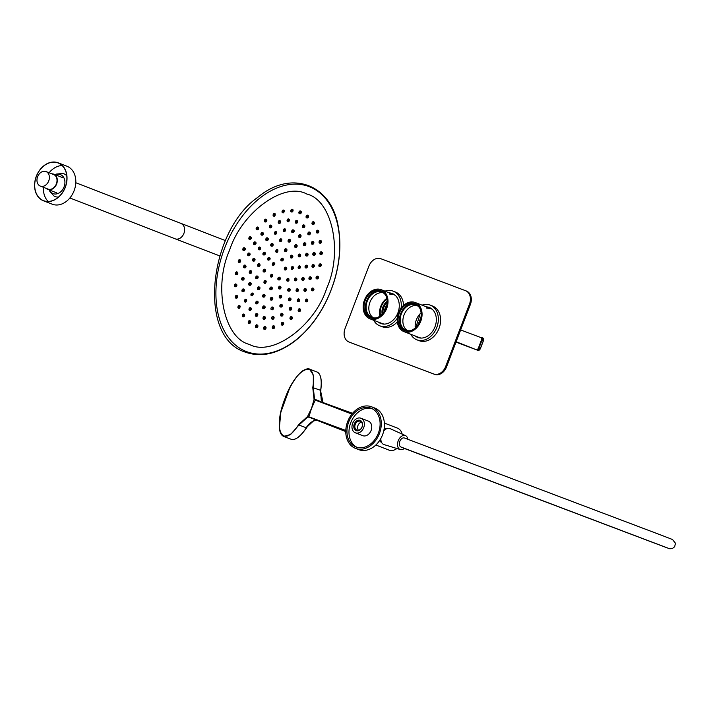<?xml version="1.0" encoding="UTF-8"?>
<svg xmlns="http://www.w3.org/2000/svg" width="711" height="711" viewBox="0 0 711 711"><rect width="100%" height="100%" fill="white"/><g stroke="black" fill="none" stroke-linecap="round" stroke-linejoin="round"><path stroke-width="1.07" d="M410.771 330.606A13.562 10.327 111.2 0 1 406.079 330.242A13.562 10.327 111.2 0 1 400.737 323.994A13.562 10.327 111.2 0 1 403.928 309.356A13.562 10.327 111.2 0 1 415.891 304.957A13.562 10.327 111.2 0 1 419.597 307.854M417.188 305.606A13.562 10.327 -68.8 0 0 406.07 311.142A13.562 10.327 -68.8 0 0 403.43 325.043A13.562 10.327 -68.8 0 0 407.474 330.642M421.427 309.712A15.606 11.883 111.2 0 1 417.757 326.562A15.606 11.883 111.2 0 1 403.99 331.628A15.606 11.883 111.2 0 1 398.56 312.778A15.606 11.883 111.2 0 1 415.277 302.531A15.606 11.883 111.2 0 1 421.427 309.712M398.684 323.914A14.487 11.038 -68.8 0 0 404.399 330.588A14.487 11.038 -68.8 0 0 419.925 321.07A14.487 11.038 -68.8 0 0 414.877 303.57A14.487 11.038 -68.8 0 0 402.097 308.263A14.487 11.038 -68.8 0 0 398.684 323.914M415.544 303.855A14.487 11.038 -68.8 0 0 403.164 309.152A14.487 11.038 -68.8 0 0 400.035 324.438A14.487 11.038 -68.8 0 0 405.083 330.819M415.242 327.94A14.487 11.038 111.2 0 1 421.099 312.831M376.723 317.781A13.562 10.327 111.2 0 1 372.031 317.417A13.562 10.327 111.2 0 1 367.303 301.037A13.562 10.327 111.2 0 1 381.834 292.132A13.562 10.327 111.2 0 1 385.549 295.029M383.131 292.781A13.562 10.327 -68.8 0 0 371.302 299.411A13.562 10.327 -68.8 0 0 370.235 314.324A13.562 10.327 -68.8 0 0 373.417 317.817M364.779 314.04A15.606 11.883 111.2 0 1 366.592 295.963A15.606 11.883 111.2 0 1 381.229 289.706A15.606 11.883 111.2 0 1 386.66 308.556A15.606 11.883 111.2 0 1 369.942 318.804A15.606 11.883 111.2 0 1 364.779 314.04M385.62 295.163A14.487 11.038 -68.8 0 0 380.829 290.746A14.487 11.038 -68.8 0 0 365.294 300.264A14.487 11.038 -68.8 0 0 370.342 317.764A14.487 11.038 -68.8 0 0 383.931 311.951A14.487 11.038 -68.8 0 0 385.62 295.163M381.487 291.039A14.487 11.038 -68.8 0 0 366.645 300.789A14.487 11.038 -68.8 0 0 371.026 317.995M379.878 316.146A14.487 11.038 111.2 0 1 386.775 298.371M387.104 302.593A10.407 7.919 -68.8 0 0 382.971 313.249M386.944 299.233A12.967 9.874 -68.8 0 0 380.589 315.622M380.243 315.888A13.713 10.443 111.2 0 1 386.864 298.807M386.811 304.975A11.891 9.056 -68.8 0 0 384.367 311.294M445.637 366.574L446.535 366.92L470.389 304.45L469.491 304.095A11.145 8.488 -68.8 0 0 465.581 290.71A11.145 8.488 -68.8 0 0 465.527 290.692L380.82 258.715A11.145 8.488 -68.8 0 0 368.902 266.127L345.048 328.606A11.145 8.488 -68.8 0 0 348.959 341.991A11.145 8.488 -68.8 0 0 349.012 342.018L433.719 373.986A11.145 8.488 -68.8 0 0 445.637 366.574L469.491 304.095M446.535 366.92A11.145 8.488 111.2 0 1 434.617 374.341L433.719 373.986M349.012 342.018L434.617 374.341M465.643 290.728L466.425 291.039A11.145 8.488 111.2 0 1 466.478 291.057A11.145 8.488 111.2 0 1 470.389 304.45M410.754 334.25A18.575 14.149 -68.8 0 0 416.833 339.796L419.081 340.667A18.575 14.149 -68.8 0 0 419.17 340.702A18.575 14.149 -68.8 0 0 439.016 328.402A18.575 14.149 -68.8 0 0 432.519 306.023A18.575 14.149 -68.8 0 0 432.43 305.997M416.833 339.796A18.575 14.149 -68.8 0 0 416.93 339.831A18.575 14.149 -68.8 0 0 436.767 327.531A18.575 14.149 -68.8 0 0 430.271 305.152A18.575 14.149 -68.8 0 0 422.041 305.152M415.242 335.992A16.051 12.22 -68.8 0 0 417.748 337.441A16.051 12.22 -68.8 0 0 417.828 337.467A16.051 12.22 -68.8 0 0 434.972 326.847A16.051 12.22 -68.8 0 0 429.364 307.516A16.051 12.22 -68.8 0 0 426.529 306.894M429.693 307.65A16.051 12.22 -68.8 0 0 427.204 307.152M415.917 336.25A16.051 12.22 -68.8 0 0 418.086 337.565M397.271 318.252A18.575 14.149 111.2 0 1 379.87 325.842A18.575 14.149 111.2 0 1 379.772 325.807A18.575 14.149 111.2 0 1 373.693 320.261M384.98 291.163A18.575 14.149 111.2 0 1 393.219 291.172A18.575 14.149 111.2 0 1 401.093 308.139M397.325 321.905A18.575 14.149 111.2 0 1 382.109 326.713A18.575 14.149 111.2 0 1 382.02 326.678L379.772 325.807M393.219 291.172L395.458 292.043A18.575 14.149 111.2 0 1 403.537 305.446M389.468 292.905A16.051 12.22 111.2 0 1 392.303 293.527A16.051 12.22 111.2 0 1 397.911 312.858A16.051 12.22 111.2 0 1 380.767 323.478A16.051 12.22 111.2 0 1 380.687 323.452A16.051 12.22 111.2 0 1 378.181 322.003M381.025 323.576A16.051 12.22 111.2 0 1 378.856 322.261M390.143 293.163A16.051 12.22 111.2 0 1 392.632 293.661M246.353 351.545A88.244 57.191 -69.3 0 1 224.507 248.432A88.244 57.191 -69.3 0 1 309.312 186.682A88.244 57.191 -69.3 0 1 331.148 289.804A88.244 57.191 -69.3 0 1 246.353 351.545M229.52 250.37C213.149 286.764 224.081 338.409 249.437 344.417C272.251 357.091 314.715 326.171 326.776 288.097C343.146 251.703 332.215 200.067 306.859 194.05C284.045 181.376 241.58 212.296 229.52 250.37M285.289 269.878A1.44 0.933 -69.3 0 1 284.924 269.94A1.44 0.933 -69.3 0 1 284.755 269.896A1.44 0.933 -69.3 0 1 284.444 268.1A1.44 0.933 -69.3 0 1 285.929 267.283A1.44 0.933 -69.3 0 1 286.16 267.576M278.863 279.85A1.44 0.933 -69.3 0 1 278.49 279.921A1.44 0.933 -69.3 0 1 278.321 279.876A1.44 0.933 -69.3 0 1 278.019 278.081A1.44 0.933 -69.3 0 1 279.494 277.263A1.44 0.933 -69.3 0 1 279.725 277.548M271.469 276.988A1.44 0.933 -69.3 0 1 271.104 277.05A1.44 0.933 -69.3 0 1 270.935 277.014A1.44 0.933 -69.3 0 1 270.624 275.21A1.44 0.933 -69.3 0 1 272.1 274.393A1.44 0.933 -69.3 0 1 272.34 274.686M273.335 265.239A1.44 0.933 -69.3 0 1 272.971 265.301A1.44 0.933 -69.3 0 1 272.802 265.256A1.44 0.933 -69.3 0 1 272.491 263.461A1.44 0.933 -69.3 0 1 273.966 262.643A1.44 0.933 -69.3 0 1 274.206 262.937M281.876 260.839A1.44 0.933 -69.3 0 1 281.512 260.901A1.44 0.933 -69.3 0 1 281.343 260.866A1.44 0.933 -69.3 0 1 281.032 259.062A1.44 0.933 -69.3 0 1 282.516 258.244A1.44 0.933 -69.3 0 1 282.747 258.537M291.368 257.88A1.44 0.933 -69.3 0 1 291.003 257.951A1.44 0.933 -69.3 0 1 290.835 257.906A1.44 0.933 -69.3 0 1 290.523 256.111A1.44 0.933 -69.3 0 1 292.008 255.293A1.44 0.933 -69.3 0 1 292.239 255.578M292.212 269.211A1.44 0.933 -69.3 0 1 291.848 269.273A1.44 0.933 -69.3 0 1 291.679 269.238A1.44 0.933 -69.3 0 1 291.368 267.434A1.44 0.933 -69.3 0 1 292.843 266.616A1.44 0.933 -69.3 0 1 293.083 266.909M287.688 281.049A1.44 0.933 -69.3 0 1 287.324 281.112A1.44 0.933 -69.3 0 1 287.155 281.076A1.44 0.933 -69.3 0 1 286.844 279.281A1.44 0.933 -69.3 0 1 288.328 278.454A1.44 0.933 -69.3 0 1 288.559 278.748M279.53 288.888A1.44 0.933 -69.3 0 1 279.165 288.95A1.44 0.933 -69.3 0 1 278.996 288.906A1.44 0.933 -69.3 0 1 278.685 287.111A1.44 0.933 -69.3 0 1 280.17 286.293A1.44 0.933 -69.3 0 1 280.401 286.586M270.855 289.715A1.44 0.933 -69.3 0 1 270.482 289.777A1.44 0.933 -69.3 0 1 270.313 289.741A1.44 0.933 -69.3 0 1 270.002 287.946A1.44 0.933 -69.3 0 1 271.486 287.12A1.44 0.933 -69.3 0 1 271.718 287.413M264.963 283.236A1.44 0.933 -69.3 0 1 264.599 283.298A1.44 0.933 -69.3 0 1 264.43 283.254A1.44 0.933 -69.3 0 1 264.119 281.458A1.44 0.933 -69.3 0 1 265.594 280.641A1.44 0.933 -69.3 0 1 265.834 280.934M264.119 271.904A1.44 0.933 -69.3 0 1 263.754 271.966A1.44 0.933 -69.3 0 1 263.585 271.931A1.44 0.933 -69.3 0 1 263.274 270.136A1.44 0.933 -69.3 0 1 264.759 269.309A1.44 0.933 -69.3 0 1 264.99 269.602M268.642 260.066A1.44 0.933 -69.3 0 1 268.269 260.128A1.44 0.933 -69.3 0 1 268.109 260.093A1.44 0.933 -69.3 0 1 267.798 258.289A1.44 0.933 -69.3 0 1 269.273 257.471A1.44 0.933 -69.3 0 1 269.513 257.764M276.801 252.236A1.44 0.933 -69.3 0 1 276.437 252.298A1.44 0.933 -69.3 0 1 276.268 252.254A1.44 0.933 -69.3 0 1 275.957 250.459A1.44 0.933 -69.3 0 1 277.432 249.641A1.44 0.933 -69.3 0 1 277.672 249.925M285.484 251.401A1.44 0.933 -69.3 0 1 285.111 251.463A1.44 0.933 -69.3 0 1 284.951 251.418A1.44 0.933 -69.3 0 1 284.64 249.623A1.44 0.933 -69.3 0 1 286.115 248.806A1.44 0.933 -69.3 0 1 286.355 249.099M295.669 247.348A1.44 0.933 -69.3 0 1 295.296 247.41A1.44 0.933 -69.3 0 1 295.136 247.375A1.44 0.933 -69.3 0 1 294.825 245.579A1.44 0.933 -69.3 0 1 296.3 244.753A1.44 0.933 -69.3 0 1 296.54 245.046M299.224 256.751A1.44 0.933 -69.3 0 1 298.851 256.813A1.44 0.933 -69.3 0 1 298.691 256.778A1.44 0.933 -69.3 0 1 298.38 254.982A1.44 0.933 -69.3 0 1 299.855 254.165A1.44 0.933 -69.3 0 1 300.095 254.449M299.135 268.545A1.44 0.933 -69.3 0 1 298.762 268.607A1.44 0.933 -69.3 0 1 298.602 268.571A1.44 0.933 -69.3 0 1 298.291 266.776A1.44 0.933 -69.3 0 1 299.766 265.95A1.44 0.933 -69.3 0 1 300.006 266.243M295.421 280.685A1.44 0.933 -69.3 0 1 295.056 280.747A1.44 0.933 -69.3 0 1 294.887 280.712A1.44 0.933 -69.3 0 1 294.576 278.908A1.44 0.933 -69.3 0 1 296.06 278.09A1.44 0.933 -69.3 0 1 296.291 278.383M288.728 291.075A1.44 0.933 -69.3 0 1 288.355 291.137A1.44 0.933 -69.3 0 1 288.195 291.101A1.44 0.933 -69.3 0 1 287.884 289.297A1.44 0.933 -69.3 0 1 289.359 288.479A1.44 0.933 -69.3 0 1 289.599 288.773M280.205 297.918A1.44 0.933 -69.3 0 1 279.832 297.98A1.44 0.933 -69.3 0 1 279.672 297.936A1.44 0.933 -69.3 0 1 279.361 296.14A1.44 0.933 -69.3 0 1 280.836 295.323A1.44 0.933 -69.3 0 1 281.076 295.616M271.335 300.024A1.44 0.933 -69.3 0 1 270.962 300.086A1.44 0.933 -69.3 0 1 270.793 300.051A1.44 0.933 -69.3 0 1 270.482 298.256A1.44 0.933 -69.3 0 1 271.966 297.429A1.44 0.933 -69.3 0 1 272.197 297.722M263.639 297.038A1.44 0.933 -69.3 0 1 263.266 297.1A1.44 0.933 -69.3 0 1 263.106 297.065A1.44 0.933 -69.3 0 1 262.794 295.269A1.44 0.933 -69.3 0 1 264.27 294.452A1.44 0.933 -69.3 0 1 264.51 294.736M258.457 289.475A1.44 0.933 -69.3 0 1 258.093 289.537A1.44 0.933 -69.3 0 1 257.924 289.501A1.44 0.933 -69.3 0 1 257.613 287.706A1.44 0.933 -69.3 0 1 259.088 286.889A1.44 0.933 -69.3 0 1 259.328 287.173M256.689 278.641A1.44 0.933 -69.3 0 1 256.315 278.703A1.44 0.933 -69.3 0 1 256.156 278.668A1.44 0.933 -69.3 0 1 255.844 276.872A1.44 0.933 -69.3 0 1 257.32 276.046A1.44 0.933 -69.3 0 1 257.56 276.339M258.626 266.412A1.44 0.933 -69.3 0 1 258.262 266.474A1.44 0.933 -69.3 0 1 258.093 266.429A1.44 0.933 -69.3 0 1 257.782 264.634A1.44 0.933 -69.3 0 1 259.266 263.817A1.44 0.933 -69.3 0 1 259.497 264.11M263.95 254.894A1.44 0.933 -69.3 0 1 263.577 254.956A1.44 0.933 -69.3 0 1 263.417 254.92A1.44 0.933 -69.3 0 1 263.106 253.125A1.44 0.933 -69.3 0 1 264.581 252.298A1.44 0.933 -69.3 0 1 264.821 252.592M271.726 246.086A1.44 0.933 -69.3 0 1 271.362 246.148A1.44 0.933 -69.3 0 1 271.193 246.113A1.44 0.933 -69.3 0 1 270.882 244.317A1.44 0.933 -69.3 0 1 272.357 243.491A1.44 0.933 -69.3 0 1 272.597 243.784M280.623 241.509A1.44 0.933 -69.3 0 1 280.25 241.571A1.44 0.933 -69.3 0 1 280.09 241.536A1.44 0.933 -69.3 0 1 279.779 239.74A1.44 0.933 -69.3 0 1 281.254 238.914A1.44 0.933 -69.3 0 1 281.494 239.207M289.093 241.962A1.44 0.933 -69.3 0 1 288.719 242.024A1.44 0.933 -69.3 0 1 288.55 241.98A1.44 0.933 -69.3 0 1 288.239 240.185A1.44 0.933 -69.3 0 1 289.724 239.367A1.44 0.933 -69.3 0 1 289.955 239.651M299.589 237.332A1.44 0.933 -69.3 0 1 299.215 237.394A1.44 0.933 -69.3 0 1 299.055 237.35A1.44 0.933 -69.3 0 1 298.744 235.554A1.44 0.933 -69.3 0 1 300.22 234.737A1.44 0.933 -69.3 0 1 300.46 235.03M304.379 245.393A1.44 0.933 -69.3 0 1 304.015 245.455A1.44 0.933 -69.3 0 1 303.846 245.419A1.44 0.933 -69.3 0 1 303.535 243.615A1.44 0.933 -69.3 0 1 305.019 242.798A1.44 0.933 -69.3 0 1 305.25 243.091M306.61 255.924A1.44 0.933 -69.3 0 1 306.245 255.987A1.44 0.933 -69.3 0 1 306.077 255.942A1.44 0.933 -69.3 0 1 305.766 254.147A1.44 0.933 -69.3 0 1 307.241 253.329A1.44 0.933 -69.3 0 1 307.481 253.623M306.059 267.878A1.44 0.933 -69.3 0 1 305.686 267.94A1.44 0.933 -69.3 0 1 305.526 267.905A1.44 0.933 -69.3 0 1 305.215 266.11A1.44 0.933 -69.3 0 1 306.69 265.292A1.44 0.933 -69.3 0 1 306.93 265.576M302.77 280.107A1.44 0.933 -69.3 0 1 302.406 280.17A1.44 0.933 -69.3 0 1 302.237 280.125A1.44 0.933 -69.3 0 1 301.926 278.33A1.44 0.933 -69.3 0 1 303.401 277.512A1.44 0.933 -69.3 0 1 303.641 277.805M297.082 291.394A1.44 0.933 -69.3 0 1 296.709 291.457A1.44 0.933 -69.3 0 1 296.54 291.412A1.44 0.933 -69.3 0 1 296.238 289.617A1.44 0.933 -69.3 0 1 297.713 288.799A1.44 0.933 -69.3 0 1 297.945 289.093M289.537 300.637A1.44 0.933 -69.3 0 1 289.164 300.7A1.44 0.933 -69.3 0 1 289.004 300.664A1.44 0.933 -69.3 0 1 288.693 298.869A1.44 0.933 -69.3 0 1 290.168 298.051A1.44 0.933 -69.3 0 1 290.408 298.336M280.881 306.948A1.44 0.933 -69.3 0 1 280.507 307.01A1.44 0.933 -69.3 0 1 280.347 306.965A1.44 0.933 -69.3 0 1 280.036 305.17A1.44 0.933 -69.3 0 1 281.512 304.352A1.44 0.933 -69.3 0 1 281.752 304.646M271.958 309.685A1.44 0.933 -69.3 0 1 271.584 309.747A1.44 0.933 -69.3 0 1 271.424 309.712A1.44 0.933 -69.3 0 1 271.113 307.916A1.44 0.933 -69.3 0 1 272.589 307.09A1.44 0.933 -69.3 0 1 272.828 307.383M263.639 308.601A1.44 0.933 -69.3 0 1 263.274 308.663A1.44 0.933 -69.3 0 1 263.106 308.618A1.44 0.933 -69.3 0 1 262.794 306.823A1.44 0.933 -69.3 0 1 264.279 306.006A1.44 0.933 -69.3 0 1 264.51 306.299M256.751 303.784A1.44 0.933 -69.3 0 1 256.378 303.846A1.44 0.933 -69.3 0 1 256.218 303.81A1.44 0.933 -69.3 0 1 255.907 302.015A1.44 0.933 -69.3 0 1 257.382 301.197A1.44 0.933 -69.3 0 1 257.622 301.482M251.952 295.723A1.44 0.933 -69.3 0 1 251.587 295.785A1.44 0.933 -69.3 0 1 251.418 295.749A1.44 0.933 -69.3 0 1 251.107 293.945A1.44 0.933 -69.3 0 1 252.583 293.128A1.44 0.933 -69.3 0 1 252.823 293.421M249.721 285.191A1.44 0.933 -69.3 0 1 249.357 285.262A1.44 0.933 -69.3 0 1 249.188 285.218A1.44 0.933 -69.3 0 1 248.877 283.422A1.44 0.933 -69.3 0 1 250.361 282.605A1.44 0.933 -69.3 0 1 250.592 282.889M250.281 273.237A1.44 0.933 -69.3 0 1 249.908 273.3A1.44 0.933 -69.3 0 1 249.739 273.255A1.44 0.933 -69.3 0 1 249.437 271.46A1.44 0.933 -69.3 0 1 250.912 270.642A1.44 0.933 -69.3 0 1 251.143 270.935M253.56 261.008A1.44 0.933 -69.3 0 1 253.196 261.07A1.44 0.933 -69.3 0 1 253.027 261.035A1.44 0.933 -69.3 0 1 252.716 259.239A1.44 0.933 -69.3 0 1 254.2 258.422A1.44 0.933 -69.3 0 1 254.431 258.706M259.257 249.721A1.44 0.933 -69.3 0 1 258.884 249.783A1.44 0.933 -69.3 0 1 258.724 249.748A1.44 0.933 -69.3 0 1 258.413 247.952A1.44 0.933 -69.3 0 1 259.888 247.135A1.44 0.933 -69.3 0 1 260.128 247.419M266.803 240.478A1.44 0.933 -69.3 0 1 266.429 240.54A1.44 0.933 -69.3 0 1 266.27 240.496A1.44 0.933 -69.3 0 1 265.958 238.7A1.44 0.933 -69.3 0 1 267.434 237.883A1.44 0.933 -69.3 0 1 267.674 238.176M275.459 234.168A1.44 0.933 -69.3 0 1 275.086 234.23A1.44 0.933 -69.3 0 1 274.926 234.195A1.44 0.933 -69.3 0 1 274.615 232.399A1.44 0.933 -69.3 0 1 276.09 231.582A1.44 0.933 -69.3 0 1 276.33 231.866M284.382 231.43A1.44 0.933 -69.3 0 1 284.009 231.493A1.44 0.933 -69.3 0 1 283.849 231.457A1.44 0.933 -69.3 0 1 283.538 229.653A1.44 0.933 -69.3 0 1 285.013 228.835A1.44 0.933 -69.3 0 1 285.253 229.129M292.692 232.515A1.44 0.933 -69.3 0 1 292.328 232.577A1.44 0.933 -69.3 0 1 292.159 232.541A1.44 0.933 -69.3 0 1 291.848 230.746A1.44 0.933 -69.3 0 1 293.323 229.92A1.44 0.933 -69.3 0 1 293.563 230.213M303.366 227.529A1.44 0.933 -69.3 0 1 303.002 227.591A1.44 0.933 -69.3 0 1 302.833 227.556A1.44 0.933 -69.3 0 1 302.522 225.76A1.44 0.933 -69.3 0 1 303.997 224.934A1.44 0.933 -69.3 0 1 304.237 225.227M308.85 234.692A1.44 0.933 -69.3 0 1 308.485 234.754A1.44 0.933 -69.3 0 1 308.316 234.71A1.44 0.933 -69.3 0 1 308.005 232.915A1.44 0.933 -69.3 0 1 309.481 232.097A1.44 0.933 -69.3 0 1 309.72 232.39M312.405 244.104A1.44 0.933 -69.3 0 1 312.04 244.166A1.44 0.933 -69.3 0 1 311.871 244.122A1.44 0.933 -69.3 0 1 311.56 242.327A1.44 0.933 -69.3 0 1 313.044 241.509A1.44 0.933 -69.3 0 1 313.275 241.802M313.818 255.178A1.44 0.933 -69.3 0 1 313.444 255.24A1.44 0.933 -69.3 0 1 313.275 255.196A1.44 0.933 -69.3 0 1 312.964 253.4A1.44 0.933 -69.3 0 1 314.449 252.583A1.44 0.933 -69.3 0 1 314.68 252.876M312.982 267.22A1.44 0.933 -69.3 0 1 312.609 267.283A1.44 0.933 -69.3 0 1 312.44 267.238A1.44 0.933 -69.3 0 1 312.138 265.443A1.44 0.933 -69.3 0 1 313.613 264.625A1.44 0.933 -69.3 0 1 313.844 264.919M309.96 279.467A1.44 0.933 -69.3 0 1 309.587 279.53A1.44 0.933 -69.3 0 1 309.418 279.494A1.44 0.933 -69.3 0 1 309.107 277.69A1.44 0.933 -69.3 0 1 310.591 276.872A1.44 0.933 -69.3 0 1 310.823 277.166M304.939 291.163A1.44 0.933 -69.3 0 1 304.566 291.226A1.44 0.933 -69.3 0 1 304.406 291.181A1.44 0.933 -69.3 0 1 304.095 289.386A1.44 0.933 -69.3 0 1 305.57 288.568A1.44 0.933 -69.3 0 1 305.81 288.853M298.238 301.553A1.44 0.933 -69.3 0 1 297.865 301.615A1.44 0.933 -69.3 0 1 297.705 301.58A1.44 0.933 -69.3 0 1 297.394 299.784A1.44 0.933 -69.3 0 1 298.869 298.967A1.44 0.933 -69.3 0 1 299.109 299.251M290.275 310.005A1.44 0.933 -69.3 0 1 289.901 310.067A1.44 0.933 -69.3 0 1 289.741 310.032A1.44 0.933 -69.3 0 1 289.43 308.227A1.44 0.933 -69.3 0 1 290.906 307.41A1.44 0.933 -69.3 0 1 291.146 307.703M281.547 315.977A1.44 0.933 -69.3 0 1 281.183 316.04A1.44 0.933 -69.3 0 1 281.014 315.995A1.44 0.933 -69.3 0 1 280.703 314.2A1.44 0.933 -69.3 0 1 282.187 313.382A1.44 0.933 -69.3 0 1 282.418 313.675M272.615 319.088A1.44 0.933 -69.3 0 1 272.242 319.15A1.44 0.933 -69.3 0 1 272.082 319.115A1.44 0.933 -69.3 0 1 271.771 317.319A1.44 0.933 -69.3 0 1 273.246 316.502A1.44 0.933 -69.3 0 1 273.486 316.786M264.03 319.159A1.44 0.933 -69.3 0 1 263.657 319.221A1.44 0.933 -69.3 0 1 263.497 319.186A1.44 0.933 -69.3 0 1 263.186 317.382A1.44 0.933 -69.3 0 1 264.661 316.564A1.44 0.933 -69.3 0 1 264.901 316.857M256.333 316.173A1.44 0.933 -69.3 0 1 255.96 316.235A1.44 0.933 -69.3 0 1 255.791 316.199A1.44 0.933 -69.3 0 1 255.489 314.395A1.44 0.933 -69.3 0 1 256.964 313.578A1.44 0.933 -69.3 0 1 257.195 313.871M250.005 310.316A1.44 0.933 -69.3 0 1 249.632 310.378A1.44 0.933 -69.3 0 1 249.472 310.343A1.44 0.933 -69.3 0 1 249.161 308.547A1.44 0.933 -69.3 0 1 250.636 307.73A1.44 0.933 -69.3 0 1 250.876 308.014M245.446 301.971A1.44 0.933 -69.3 0 1 245.082 302.033A1.44 0.933 -69.3 0 1 244.913 301.988A1.44 0.933 -69.3 0 1 244.602 300.193A1.44 0.933 -69.3 0 1 246.077 299.375A1.44 0.933 -69.3 0 1 246.317 299.669M242.949 291.643A1.44 0.933 -69.3 0 1 242.575 291.706A1.44 0.933 -69.3 0 1 242.415 291.67A1.44 0.933 -69.3 0 1 242.104 289.866A1.44 0.933 -69.3 0 1 243.58 289.048A1.44 0.933 -69.3 0 1 243.82 289.341M242.655 279.992A1.44 0.933 -69.3 0 1 242.291 280.054A1.44 0.933 -69.3 0 1 242.122 280.018A1.44 0.933 -69.3 0 1 241.811 278.223A1.44 0.933 -69.3 0 1 243.295 277.397A1.44 0.933 -69.3 0 1 243.526 277.69M244.602 267.754A1.44 0.933 -69.3 0 1 244.237 267.816A1.44 0.933 -69.3 0 1 244.069 267.771A1.44 0.933 -69.3 0 1 243.757 265.976A1.44 0.933 -69.3 0 1 245.233 265.159A1.44 0.933 -69.3 0 1 245.473 265.452M248.654 255.684A1.44 0.933 -69.3 0 1 248.29 255.747A1.44 0.933 -69.3 0 1 248.121 255.711A1.44 0.933 -69.3 0 1 247.81 253.907A1.44 0.933 -69.3 0 1 249.285 253.089A1.44 0.933 -69.3 0 1 249.525 253.383M254.565 244.557A1.44 0.933 -69.3 0 1 254.191 244.62A1.44 0.933 -69.3 0 1 254.031 244.575A1.44 0.933 -69.3 0 1 253.72 242.78A1.44 0.933 -69.3 0 1 255.196 241.962A1.44 0.933 -69.3 0 1 255.436 242.255M261.95 235.057A1.44 0.933 -69.3 0 1 261.586 235.119A1.44 0.933 -69.3 0 1 261.417 235.083A1.44 0.933 -69.3 0 1 261.106 233.279A1.44 0.933 -69.3 0 1 262.59 232.461A1.44 0.933 -69.3 0 1 262.821 232.755M270.358 227.787A1.44 0.933 -69.3 0 1 269.993 227.849A1.44 0.933 -69.3 0 1 269.825 227.813A1.44 0.933 -69.3 0 1 269.513 226.018A1.44 0.933 -69.3 0 1 270.998 225.191A1.44 0.933 -69.3 0 1 271.229 225.485M279.263 223.21A1.44 0.933 -69.3 0 1 278.89 223.272A1.44 0.933 -69.3 0 1 278.73 223.236A1.44 0.933 -69.3 0 1 278.419 221.432A1.44 0.933 -69.3 0 1 279.894 220.614A1.44 0.933 -69.3 0 1 280.134 220.908M288.088 221.601A1.44 0.933 -69.3 0 1 287.724 221.663A1.44 0.933 -69.3 0 1 287.555 221.628A1.44 0.933 -69.3 0 1 287.244 219.832A1.44 0.933 -69.3 0 1 288.728 219.015A1.44 0.933 -69.3 0 1 288.959 219.299M296.3 223.076A1.44 0.933 -69.3 0 1 295.927 223.138A1.44 0.933 -69.3 0 1 295.767 223.103A1.44 0.933 -69.3 0 1 295.456 221.299A1.44 0.933 -69.3 0 1 296.931 220.481A1.44 0.933 -69.3 0 1 297.171 220.774M307.081 217.85A1.44 0.933 -69.3 0 1 306.717 217.913A1.44 0.933 -69.3 0 1 306.548 217.877A1.44 0.933 -69.3 0 1 306.237 216.073A1.44 0.933 -69.3 0 1 307.721 215.255A1.44 0.933 -69.3 0 1 307.952 215.549M313 224.365A1.44 0.933 -69.3 0 1 312.627 224.427A1.44 0.933 -69.3 0 1 312.467 224.392A1.44 0.933 -69.3 0 1 312.156 222.596A1.44 0.933 -69.3 0 1 313.631 221.77A1.44 0.933 -69.3 0 1 313.871 222.063M317.39 232.906A1.44 0.933 -69.3 0 1 317.026 232.968A1.44 0.933 -69.3 0 1 316.857 232.924A1.44 0.933 -69.3 0 1 316.546 231.128A1.44 0.933 -69.3 0 1 318.03 230.311A1.44 0.933 -69.3 0 1 318.261 230.604M320.074 243.082A1.44 0.933 -69.3 0 1 319.701 243.144A1.44 0.933 -69.3 0 1 319.541 243.109A1.44 0.933 -69.3 0 1 319.23 241.313A1.44 0.933 -69.3 0 1 320.705 240.487A1.44 0.933 -69.3 0 1 320.945 240.78M320.919 254.467A1.44 0.933 -69.3 0 1 320.554 254.529A1.44 0.933 -69.3 0 1 320.385 254.494A1.44 0.933 -69.3 0 1 320.074 252.689A1.44 0.933 -69.3 0 1 321.55 251.872A1.44 0.933 -69.3 0 1 321.79 252.165M319.897 266.554A1.44 0.933 -69.3 0 1 319.532 266.616A1.44 0.933 -69.3 0 1 319.363 266.581A1.44 0.933 -69.3 0 1 319.052 264.776A1.44 0.933 -69.3 0 1 320.537 263.959A1.44 0.933 -69.3 0 1 320.768 264.252M317.053 278.81A1.44 0.933 -69.3 0 1 316.688 278.872A1.44 0.933 -69.3 0 1 316.519 278.836A1.44 0.933 -69.3 0 1 316.208 277.041A1.44 0.933 -69.3 0 1 317.693 276.224A1.44 0.933 -69.3 0 1 317.924 276.508M312.511 290.71A1.44 0.933 -69.3 0 1 312.138 290.772A1.44 0.933 -69.3 0 1 311.978 290.737A1.44 0.933 -69.3 0 1 311.667 288.942A1.44 0.933 -69.3 0 1 313.142 288.124A1.44 0.933 -69.3 0 1 313.382 288.408M306.468 301.731A1.44 0.933 -69.3 0 1 306.094 301.793A1.44 0.933 -69.3 0 1 305.934 301.757A1.44 0.933 -69.3 0 1 305.623 299.962A1.44 0.933 -69.3 0 1 307.099 299.135A1.44 0.933 -69.3 0 1 307.339 299.429M299.189 311.391A1.44 0.933 -69.3 0 1 298.816 311.454A1.44 0.933 -69.3 0 1 298.647 311.409A1.44 0.933 -69.3 0 1 298.336 309.614A1.44 0.933 -69.3 0 1 299.82 308.796A1.44 0.933 -69.3 0 1 300.051 309.089M290.986 319.266A1.44 0.933 -69.3 0 1 290.612 319.328A1.44 0.933 -69.3 0 1 290.452 319.283A1.44 0.933 -69.3 0 1 290.141 317.488A1.44 0.933 -69.3 0 1 291.617 316.671A1.44 0.933 -69.3 0 1 291.857 316.964M282.223 325.007A1.44 0.933 -69.3 0 1 281.858 325.069A1.44 0.933 -69.3 0 1 281.689 325.025A1.44 0.933 -69.3 0 1 281.378 323.229A1.44 0.933 -69.3 0 1 282.854 322.412A1.44 0.933 -69.3 0 1 283.094 322.705M273.282 328.366A1.44 0.933 -69.3 0 1 272.917 328.429A1.44 0.933 -69.3 0 1 272.748 328.393A1.44 0.933 -69.3 0 1 272.437 326.598A1.44 0.933 -69.3 0 1 273.922 325.78A1.44 0.933 -69.3 0 1 274.153 326.065M264.563 329.211A1.44 0.933 -69.3 0 1 264.19 329.273A1.44 0.933 -69.3 0 1 264.03 329.229A1.44 0.933 -69.3 0 1 263.719 327.433A1.44 0.933 -69.3 0 1 265.194 326.616A1.44 0.933 -69.3 0 1 265.434 326.9M256.431 327.478A1.44 0.933 -69.3 0 1 256.058 327.54A1.44 0.933 -69.3 0 1 255.898 327.504A1.44 0.933 -69.3 0 1 255.587 325.709A1.44 0.933 -69.3 0 1 257.062 324.891A1.44 0.933 -69.3 0 1 257.302 325.176M249.259 323.274A1.262 0.818 -69.3 0 1 250.423 321.07A1.262 0.818 -69.3 0 1 249.259 323.274A1.44 0.933 -69.3 0 1 248.886 323.327A1.44 0.933 -69.3 0 1 248.717 323.292A1.44 0.933 -69.3 0 1 248.406 321.496A1.44 0.933 -69.3 0 1 249.881 320.67A1.44 0.933 -69.3 0 1 250.121 320.963M243.34 316.75A1.44 0.933 -69.3 0 1 242.966 316.813A1.44 0.933 -69.3 0 1 242.798 316.777A1.44 0.933 -69.3 0 1 242.487 314.973A1.44 0.933 -69.3 0 1 243.971 314.155A1.44 0.933 -69.3 0 1 244.202 314.449M238.94 308.21A1.44 0.933 -69.3 0 1 238.576 308.272A1.44 0.933 -69.3 0 1 238.407 308.236A1.44 0.933 -69.3 0 1 238.096 306.441A1.44 0.933 -69.3 0 1 239.571 305.623A1.44 0.933 -69.3 0 1 239.811 305.908M236.265 298.033A1.44 0.933 -69.3 0 1 235.892 298.096A1.44 0.933 -69.3 0 1 235.723 298.051A1.44 0.933 -69.3 0 1 235.421 296.256A1.44 0.933 -69.3 0 1 236.896 295.438A1.44 0.933 -69.3 0 1 237.127 295.732M235.412 286.649A1.44 0.933 -69.3 0 1 235.048 286.711A1.44 0.933 -69.3 0 1 234.879 286.675A1.44 0.933 -69.3 0 1 234.568 284.871A1.44 0.933 -69.3 0 1 236.052 284.053A1.44 0.933 -69.3 0 1 236.283 284.347M236.434 274.562A1.44 0.933 -69.3 0 1 236.07 274.624A1.44 0.933 -69.3 0 1 235.901 274.588A1.44 0.933 -69.3 0 1 235.59 272.793A1.44 0.933 -69.3 0 1 237.065 271.966A1.44 0.933 -69.3 0 1 237.305 272.26M239.278 262.306A1.44 0.933 -69.3 0 1 238.914 262.368A1.44 0.933 -69.3 0 1 238.745 262.323A1.44 0.933 -69.3 0 1 238.434 260.528A1.44 0.933 -69.3 0 1 239.909 259.711A1.44 0.933 -69.3 0 1 240.149 260.004M243.829 250.405A1.44 0.933 -69.3 0 1 243.455 250.468A1.44 0.933 -69.3 0 1 243.286 250.423A1.44 0.933 -69.3 0 1 242.975 248.628A1.44 0.933 -69.3 0 1 244.46 247.81A1.44 0.933 -69.3 0 1 244.691 248.103M249.872 239.385A1.44 0.933 -69.3 0 1 249.499 239.447A1.44 0.933 -69.3 0 1 249.33 239.403A1.44 0.933 -69.3 0 1 249.028 237.607A1.44 0.933 -69.3 0 1 250.503 236.79A1.44 0.933 -69.3 0 1 250.734 237.083M257.151 229.724A1.44 0.933 -69.3 0 1 256.778 229.786A1.44 0.933 -69.3 0 1 256.618 229.751A1.44 0.933 -69.3 0 1 256.307 227.955A1.44 0.933 -69.3 0 1 257.782 227.129A1.44 0.933 -69.3 0 1 258.022 227.422M265.354 221.859A1.44 0.933 -69.3 0 1 264.981 221.921A1.44 0.933 -69.3 0 1 264.821 221.876A1.44 0.933 -69.3 0 1 264.51 220.081A1.44 0.933 -69.3 0 1 265.985 219.264A1.44 0.933 -69.3 0 1 266.225 219.548M274.108 216.108A1.44 0.933 -69.3 0 1 273.744 216.171A1.44 0.933 -69.3 0 1 273.575 216.135A1.44 0.933 -69.3 0 1 273.264 214.34A1.44 0.933 -69.3 0 1 274.748 213.513A1.44 0.933 -69.3 0 1 274.979 213.807M283.049 212.749A1.44 0.933 -69.3 0 1 282.685 212.811A1.44 0.933 -69.3 0 1 282.516 212.767A1.44 0.933 -69.3 0 1 282.205 210.971A1.44 0.933 -69.3 0 1 283.68 210.154A1.44 0.933 -69.3 0 1 283.92 210.447M291.777 211.914A1.44 0.933 -69.3 0 1 291.403 211.976A1.44 0.933 -69.3 0 1 291.243 211.931A1.44 0.933 -69.3 0 1 290.932 210.136A1.44 0.933 -69.3 0 1 292.408 209.318A1.44 0.933 -69.3 0 1 292.648 209.612A1.262 0.818 -69.3 0 1 291.928 212.002A1.262 0.818 -69.3 0 1 292.656 209.612M299.909 213.638A1.44 0.933 -69.3 0 1 299.535 213.7A1.44 0.933 -69.3 0 1 299.367 213.656A1.44 0.933 -69.3 0 1 299.055 211.86A1.44 0.933 -69.3 0 1 300.54 211.043A1.44 0.933 -69.3 0 1 300.771 211.336M286.409 268.58L286.151 269.282L286.409 268.58M279.974 278.561L279.716 279.254L279.974 278.561M272.589 275.699L272.322 276.392L272.589 275.699M274.455 263.941L274.188 264.643L274.455 263.941M282.996 259.551L282.729 260.244L282.996 259.551M292.488 256.591L292.221 257.284L292.488 256.591M293.332 267.923L293.065 268.616L293.332 267.923M288.808 279.761L288.55 280.454L288.808 279.761M280.649 287.591L280.383 288.293L280.649 287.591M271.966 288.426L271.709 289.119L271.966 288.426M266.083 281.938L265.816 282.64L266.083 281.938M265.239 270.615L264.972 271.309L265.239 270.615M269.762 258.777L269.496 259.471L269.762 258.777M277.921 250.939L277.654 251.632L277.921 250.939M286.604 250.112L286.337 250.805L286.604 250.112M296.789 246.059L296.523 246.753L296.789 246.059M300.344 255.462L300.078 256.156L300.344 255.462M300.255 267.256L299.989 267.949L300.255 267.256M296.54 279.396L296.274 280.09L296.54 279.396M289.848 289.786L289.581 290.479L289.848 289.786M281.325 296.62L281.058 297.322L281.325 296.62M272.446 298.736L272.189 299.429L272.446 298.736M264.759 295.749L264.492 296.443L264.759 295.749M259.577 288.186L259.311 288.879L259.577 288.186M257.809 277.352L257.542 278.045L257.809 277.352M259.746 265.123L259.479 265.816L259.746 265.123M265.07 253.605L264.803 254.298L265.07 253.605M272.846 244.797L272.58 245.491L272.846 244.797M281.743 240.22L281.476 240.913L281.743 240.22M290.204 240.665L289.946 241.358L290.204 240.665M300.7 236.034L300.442 236.736L300.7 236.034M305.499 244.104L305.232 244.797L305.499 244.104M307.73 254.627L307.463 255.329L307.73 254.627M307.179 266.589L306.912 267.283L307.179 266.589M303.89 278.81L303.624 279.512L303.89 278.81M298.193 290.106L297.936 290.799L298.193 290.106M290.657 299.349L290.39 300.042L290.657 299.349M281.991 305.65L281.734 306.352L281.991 305.65M273.077 308.396L272.811 309.089L273.077 308.396M264.759 307.312L264.492 308.005L264.759 307.312M257.871 302.495L257.604 303.188L257.871 302.495M253.072 294.434L252.805 295.127L253.072 294.434M250.841 283.902L250.574 284.596L250.841 283.902M251.392 271.949L251.134 272.642L251.392 271.949M254.68 259.719L254.414 260.413L254.68 259.719M260.377 248.432L260.11 249.126L260.377 248.432M267.914 239.189L267.656 239.883L267.914 239.189M276.579 232.879L276.312 233.572L276.579 232.879M285.493 230.142L285.235 230.835L285.493 230.142M293.812 231.226L293.545 231.919L293.812 231.226M304.486 226.24L304.219 226.933L304.486 226.24M309.969 233.404L309.703 234.097L309.969 233.404M313.524 242.815L313.267 243.509L313.524 242.815M314.929 253.889L314.671 254.582L314.929 253.889M314.093 265.923L313.835 266.625L314.093 265.923M311.071 278.179L310.814 278.872L311.071 278.179M306.059 289.866L305.792 290.559L306.059 289.866M299.358 300.264L299.091 300.957L299.358 300.264M291.394 308.716L291.128 309.409L291.394 308.716M282.667 314.689L282.4 315.382L282.667 314.689M273.735 317.799L273.468 318.492L273.735 317.799M265.15 317.87L264.883 318.564L265.15 317.87M257.444 314.884L257.186 315.577L257.444 314.884M251.125 309.027L250.859 309.72L251.125 309.027M246.566 300.682L246.299 301.375L246.566 300.682M244.069 290.355L243.802 291.048L244.069 290.355M243.775 278.703L243.518 279.396L243.775 278.703M245.722 266.465L245.455 267.158L245.722 266.465M249.774 254.396L249.508 255.089L249.774 254.396M255.684 243.26L255.418 243.962L255.684 243.26M263.07 233.768L262.803 234.461L263.07 233.768M271.478 226.498L271.22 227.191L271.478 226.498M280.383 221.921L280.116 222.614L280.383 221.921M289.208 220.312L288.942 221.005L289.208 220.312M297.42 221.788L297.154 222.481L297.42 221.788M308.201 216.562L307.934 217.255L308.201 216.562M314.12 223.076L313.853 223.769L314.12 223.076M318.51 231.608L318.244 232.31L318.51 231.608M321.194 241.793L320.928 242.487L321.194 241.793M322.039 253.178L321.772 253.871L322.039 253.178M321.017 265.265L320.75 265.958L321.017 265.265M318.173 277.521L317.906 278.214L318.173 277.521M313.631 289.421L313.364 290.115L313.631 289.421M307.587 300.442L307.321 301.135L307.587 300.442M300.3 310.103L300.042 310.796L300.3 310.103M292.105 317.968L291.839 318.67L292.105 317.968M283.342 323.718L283.076 324.412L283.342 323.718M274.402 327.078L274.135 327.771L274.402 327.078M265.683 327.913L265.416 328.606L265.683 327.913M257.551 326.189L257.284 326.882L257.551 326.189M250.37 321.976L250.103 322.67L250.37 321.976M244.451 315.462L244.193 316.155L244.451 315.462M240.06 306.921L239.794 307.614L240.06 306.921M237.376 296.745L237.119 297.438L237.376 296.745M236.532 285.36L236.265 286.053L236.532 285.36M237.554 273.273L237.287 273.966L237.554 273.273M240.398 261.008L240.131 261.71L240.398 261.008M244.94 249.108L244.682 249.81L244.94 249.108M250.983 238.096L250.725 238.789L250.983 238.096M258.271 228.435L258.004 229.129L258.271 228.435M266.465 220.561L266.207 221.254L266.465 220.561M275.228 214.82L274.97 215.513L275.228 214.82M284.169 211.46L283.902 212.154L284.169 211.46M292.896 210.616L292.63 211.318L292.896 210.616M301.02 212.349L300.762 213.042L301.02 212.349M407.847 439.291A7.43 4.817 110.7 0 0 405.528 435.647A7.43 4.817 110.7 0 0 398.276 440.651A7.43 4.817 110.7 0 0 400.062 449.459A7.43 4.817 110.7 0 0 400.284 449.539A7.43 4.817 110.7 0 0 404.435 448.33M404.31 448.428L665.985 547.443L669.789 548.759L672.313 548.563L674.677 546.732L675.45 543.195L672.517 539.533L663.505 536.023L404.426 438.003A4.826 3.128 110.7 0 0 404.426 438.003A4.826 3.128 110.7 0 0 399.795 441.398A4.826 3.128 110.7 0 0 400.995 447.032L668.669 548.394M380.847 438.5A8.55 5.537 110.7 0 0 383.78 444.508A8.55 5.537 110.7 0 0 384.038 444.597L400.284 449.539M405.528 435.647L390.072 428.617A8.55 5.537 110.7 0 0 383.718 430.99M323.052 402.604L320.474 390.286L321.434 400.622M313.88 420.565L306.157 427.764C309.383 422.796 313.08 420.343 317.248 420.388C315.133 419.837 313.747 419.339 306.717 427.427A35.888 12.043 111 0 1 296.114 438.571M351.909 414.078L315.249 400.071L311.569 408.265L314.075 399.404L312.769 387.575C317.764 357.989 296.514 366.512 285.022 398.498C272.277 430.039 282.56 450.152 298.629 424.627L307.525 416.557L311.569 408.265L308.85 416.815L345.786 430.493M307.525 416.557L309.027 417.233L307.73 417.028L298.958 425L306.157 427.764M298.629 424.627L298.958 425L290.612 434.483L283.689 436.412L281.138 434.021M306.068 369.16L309.516 369.116L313.347 375.088L313.267 387.513L314.546 399.182L351.954 414.015M320.474 390.286L312.769 387.575M315.648 399.875L314.075 399.404M345.786 430.582L309.027 417.233M320.625 390.579L320.625 390.579A36.039 12.087 -69 0 0 316.982 371.986C320.945 373.942 322.172 380.278 320.661 390.988M306.752 427.364L306.752 427.364C300.664 436.51 295.465 440.482 291.163 439.282A36.039 12.087 -69 0 0 306.477 427.649M314.093 399.36L314.546 399.182M46.251 188.406A8.176 6.221 -68.8 0 0 47.85 189.419A8.176 6.221 -68.8 0 0 56.604 184.051A8.176 6.221 -68.8 0 0 53.76 174.177A8.176 6.221 -68.8 0 0 53.716 174.168A8.176 6.221 -68.8 0 0 51.894 173.857M40.349 186.113A7.803 5.946 -68.8 0 0 48.712 180.985A7.803 5.946 -68.8 0 0 45.993 171.564A7.803 5.946 -68.8 0 0 45.957 171.555A7.803 5.946 -68.8 0 0 37.621 176.719A7.803 5.946 -68.8 0 0 40.349 186.113L47.984 189.073A7.803 5.946 -68.8 0 0 56.347 183.953A7.803 5.946 -68.8 0 0 53.627 174.524A7.803 5.946 -68.8 0 0 53.583 174.515M58.169 162.819L66.967 166.232A20.361 15.509 111.2 0 1 74.06 190.824A20.361 15.509 111.2 0 1 52.241 204.199L43.442 200.786A20.361 15.509 111.2 0 1 35.888 177.474A20.361 15.509 111.2 0 1 56.178 162.241A20.361 15.509 111.2 0 1 58.169 162.819A20.361 15.509 111.2 0 1 65.261 187.411A20.361 15.509 111.2 0 1 43.442 200.786M56.142 162.384A20.21 15.393 111.2 0 1 58.115 162.961A20.21 15.393 111.2 0 1 65.154 187.366A20.21 15.393 111.2 0 1 43.495 200.644A20.21 15.393 111.2 0 1 35.994 177.501A20.21 15.393 111.2 0 1 56.142 162.384M48.188 201.444A20.21 15.393 111.2 0 1 43.451 187.322M49.095 172.773A20.21 15.393 111.2 0 1 62.124 165.539M62.737 173.457A12.203 9.287 111.2 0 1 62.844 173.484A12.203 9.287 111.2 0 1 66.781 175.813M58.56 197A12.203 9.287 111.2 0 1 54.08 196.058L49.877 191.49L49.263 189.97M55.467 174.844A10.176 7.75 111.2 0 1 59.502 174.355A10.176 7.75 111.2 0 1 62.897 189.224A10.176 7.75 111.2 0 1 49.557 190.086M396.916 448.508A11.776 8.967 111.2 0 1 388.846 450.054L375.852 445.006M384.367 423.054L397.369 428.093A11.776 8.967 111.2 0 1 402.168 434.119M385.113 428.733L384.162 428.635M379.55 440.616L380.376 441.229M387.388 428.449A7.803 5.057 110.7 0 0 384.056 429.293M379.95 440.011A7.803 5.057 110.7 0 0 381.914 442.953M355.393 432.812A7.803 5.946 111.2 0 1 355.349 432.795A7.803 5.946 111.2 0 1 352.638 423.374A7.803 5.946 111.2 0 1 360.992 418.246A7.803 5.946 111.2 0 1 363.721 427.64A7.803 5.946 111.2 0 1 355.393 432.812M356.211 430.653A5.501 4.186 111.2 0 1 355.758 421.667A5.501 4.186 111.2 0 1 362.548 424.227A5.501 4.186 111.2 0 1 356.211 430.653M356.922 430.137A4.755 3.617 111.2 0 1 356.904 430.128A4.755 3.617 111.2 0 1 355.242 424.387A4.755 3.617 111.2 0 1 360.344 421.259A4.755 3.617 111.2 0 1 362.006 426.991A4.755 3.617 111.2 0 1 356.922 430.137M358.415 430.279A4.755 3.617 111.2 0 1 357.989 425.445A4.755 3.617 111.2 0 1 361.561 422.174M379.452 433.488A22.29 16.975 111.2 0 1 355.464 448.383A22.29 16.975 111.2 0 1 347.706 421.454A22.29 16.975 111.2 0 1 371.595 406.816A22.29 16.975 111.2 0 1 379.452 433.488M371.595 406.816L374.733 408.034A22.29 16.975 111.2 0 1 382.598 434.705A22.29 16.975 111.2 0 1 358.611 449.601L355.464 448.383M378.394 433.097A20.806 15.846 111.2 0 1 356.007 446.997A20.806 15.846 111.2 0 1 348.754 421.863A20.806 15.846 111.2 0 1 371.053 408.203A20.806 15.846 111.2 0 1 378.394 433.097M357.029 447.343A20.806 15.846 111.2 0 1 350.781 422.654A20.806 15.846 111.2 0 1 372.049 408.638M360.992 418.246L368.369 421.108A7.803 5.946 111.2 0 1 371.124 430.439A7.803 5.946 111.2 0 1 362.726 435.656L355.349 432.795M387.131 302.015A10.407 7.919 -68.8 0 0 382.598 313.693M387.131 301.366A10.772 8.203 -68.8 0 0 382.154 314.173M456.151 341.733L476.486 349.812A2.231 1.698 111.2 0 0 478.867 348.328L480.218 348.852L483.4 340.525L482.049 340L478.867 348.328L478.379 348.141L481.56 339.814A1.857 1.413 -68.8 0 0 480.903 337.574L460.657 329.94M480.903 337.574L481.258 337.316A2.231 1.698 111.2 0 1 481.267 337.325L482.609 337.841A2.231 1.698 -68.8 0 1 482.618 337.841A2.231 1.698 -68.8 0 1 483.4 340.525L483.4 340.525M476.397 349.377A1.857 1.413 -68.8 0 0 478.379 348.141M481.56 339.814L482.049 340A2.231 1.698 111.2 0 0 481.267 337.325L482.618 337.841L483.48 340.551L480.298 348.888L477.836 350.336A2.231 1.698 -68.8 0 0 480.218 348.852L480.174 348.834M286.764 268.705A1.262 0.818 -69.3 0 1 285.138 268.491A1.262 0.818 -69.3 0 1 286.764 268.705M279.547 279.894A1.262 0.818 -69.3 0 1 278.703 278.472A1.262 0.818 -69.3 0 1 280.312 278.783A1.262 0.818 -69.3 0 1 279.547 279.894M271.264 276.677A1.262 0.818 -69.3 0 1 272.651 274.784A1.262 0.818 -69.3 0 1 271.264 276.677M273.353 263.505A1.262 0.818 -69.3 0 1 274.704 264.439A1.262 0.818 -69.3 0 1 273.353 263.505M282.934 258.573A1.262 0.818 -69.3 0 1 282.036 260.928A1.262 0.818 -69.3 0 1 282.934 258.573M292.79 256.013A1.262 0.818 -69.3 0 1 291.528 257.977A1.262 0.818 -69.3 0 1 292.55 255.684A1.262 0.818 -69.3 0 1 292.79 256.013M293.679 268.038A1.262 0.818 -69.3 0 1 292.052 267.825A1.262 0.818 -69.3 0 1 293.679 268.038M288.879 280.605A1.262 0.818 -69.3 0 1 287.537 279.672A1.262 0.818 -69.3 0 1 288.879 280.605M280.223 288.924A1.262 0.818 -69.3 0 1 279.379 287.502A1.262 0.818 -69.3 0 1 280.978 287.813A1.262 0.818 -69.3 0 1 280.223 288.924M271.007 289.812A1.262 0.818 -69.3 0 1 272.029 287.52A1.262 0.818 -69.3 0 1 271.007 289.812M264.759 282.925A1.262 0.818 -69.3 0 1 266.145 281.032A1.262 0.818 -69.3 0 1 264.759 282.925M263.861 270.9A1.262 0.818 -69.3 0 1 265.487 271.104A1.262 0.818 -69.3 0 1 263.861 270.9M268.66 258.333A1.262 0.818 -69.3 0 1 270.011 259.266A1.262 0.818 -69.3 0 1 268.66 258.333M277.326 250.014A1.262 0.818 -69.3 0 1 277.103 252.361A1.262 0.818 -69.3 0 1 277.326 250.014M286.542 249.134A1.262 0.818 -69.3 0 1 285.635 251.49A1.262 0.818 -69.3 0 1 286.542 249.134M296.994 245.304A1.262 0.818 -69.3 0 1 295.82 247.437A1.262 0.818 -69.3 0 1 296.994 245.304M300.691 255.098A1.262 0.818 -69.3 0 1 299.375 256.849A1.262 0.818 -69.3 0 1 300.398 254.556A1.262 0.818 -69.3 0 1 300.691 255.098M300.602 267.372A1.262 0.818 -69.3 0 1 298.976 267.167A1.262 0.818 -69.3 0 1 300.602 267.372M296.736 280.018A1.262 0.818 -69.3 0 1 295.261 279.299A1.262 0.818 -69.3 0 1 296.736 280.018M289.768 290.835A1.262 0.818 -69.3 0 1 288.568 289.688A1.262 0.818 -69.3 0 1 289.901 288.87A1.262 0.818 -69.3 0 1 289.768 290.835M280.729 295.696L280.889 297.953A1.262 0.818 -69.3 0 1 280.729 295.696A1.262 0.818 -69.3 0 1 281.218 297.705M271.966 297.429L272.509 297.829L271.629 300.149A1.262 0.818 -69.3 0 1 272.509 297.829A1.262 0.818 -69.3 0 1 271.655 300.149L270.962 300.086M263.648 297.047A1.262 0.818 -69.3 0 1 264.812 294.843A1.262 0.818 -69.3 0 1 263.648 297.047M258.253 289.173A1.262 0.818 -69.3 0 1 259.879 287.608L258.253 289.173A1.262 0.818 -69.3 0 0 258.76 289.599L258.093 289.537M259.95 288.017A1.262 0.818 -69.3 0 1 258.76 289.599L259.986 287.742L259.088 286.889M256.404 277.885A1.262 0.818 -69.3 0 1 257.862 276.446A1.262 0.818 -69.3 0 1 256.84 278.73A1.262 0.818 -69.3 0 1 256.404 277.885M258.431 265.15A1.262 0.818 -69.3 0 1 259.995 265.612A1.262 0.818 -69.3 0 1 258.431 265.15M263.968 253.16A1.262 0.818 -69.3 0 1 265.319 254.094A1.262 0.818 -69.3 0 1 263.968 253.16M272.064 243.989A1.262 0.818 -69.3 0 1 273.095 245.286A1.262 0.818 -69.3 0 1 271.566 244.708A1.262 0.818 -69.3 0 1 272.064 243.989M281.325 239.225A1.262 0.818 -69.3 0 1 280.774 241.607A1.262 0.818 -69.3 0 1 281.325 239.225M290.141 239.696A1.262 0.818 -69.3 0 1 289.244 242.051A1.262 0.818 -69.3 0 1 290.141 239.696M300.851 235.217A1.262 0.818 -69.3 0 1 299.74 237.421A1.262 0.818 -69.3 0 1 300.851 235.217M305.801 243.526A1.262 0.818 -69.3 0 1 304.539 245.482A1.262 0.818 -69.3 0 1 305.561 243.198A1.262 0.818 -69.3 0 1 305.801 243.526M308.094 254.378A1.262 0.818 -69.3 0 1 306.77 256.013A1.262 0.818 -69.3 0 1 307.792 253.72A1.262 0.818 -69.3 0 1 308.094 254.378M307.525 266.714A1.262 0.818 -69.3 0 1 305.899 266.501A1.262 0.818 -69.3 0 1 307.525 266.714M304.139 279.316A1.262 0.818 -69.3 0 1 302.61 278.721A1.262 0.818 -69.3 0 1 304.139 279.316M298.273 290.95A1.262 0.818 -69.3 0 1 296.922 290.008A1.262 0.818 -69.3 0 1 298.273 290.95M290.488 300.486A1.262 0.818 -69.3 0 1 289.377 299.26A1.262 0.818 -69.3 0 1 290.71 298.442A1.262 0.818 -69.3 0 1 290.488 300.486M281.565 306.983A1.262 0.818 -69.3 0 1 280.721 305.561A1.262 0.818 -69.3 0 1 282.329 305.881A1.262 0.818 -69.3 0 1 281.565 306.983M272.366 309.809A1.262 0.818 -69.3 0 1 273.131 307.49A1.262 0.818 -69.3 0 1 272.366 309.809M263.799 308.69A1.262 0.818 -69.3 0 1 264.821 306.397A1.262 0.818 -69.3 0 1 263.799 308.69M256.689 303.73A1.262 0.818 -69.3 0 1 257.924 301.588A1.262 0.818 -69.3 0 1 256.689 303.73M251.747 295.412A1.262 0.818 -69.3 0 1 253.134 293.527A1.262 0.818 -69.3 0 1 251.747 295.412M249.445 284.56A1.262 0.818 -69.3 0 1 250.903 282.996A1.262 0.818 -69.3 0 1 249.881 285.289A1.262 0.818 -69.3 0 1 249.445 284.56M250.014 272.233A1.262 0.818 -69.3 0 1 251.65 272.437A1.262 0.818 -69.3 0 1 250.014 272.233M253.4 259.631A1.262 0.818 -69.3 0 1 254.929 260.217A1.262 0.818 -69.3 0 1 253.4 259.631M259.275 247.988A1.262 0.818 -69.3 0 1 260.626 248.93A1.262 0.818 -69.3 0 1 259.275 247.988M267.052 238.461A1.262 0.818 -69.3 0 1 268.171 239.678A1.262 0.818 -69.3 0 1 266.643 239.092A1.262 0.818 -69.3 0 1 267.052 238.461M275.975 231.955A1.262 0.818 -69.3 0 1 275.752 234.301A1.262 0.818 -69.3 0 1 275.975 231.955M285.173 229.129A1.262 0.818 -69.3 0 1 284.533 231.519A1.262 0.818 -69.3 0 1 285.173 229.129M293.75 230.248A1.262 0.818 -69.3 0 1 292.852 232.613A1.262 0.818 -69.3 0 1 293.75 230.248M304.592 225.378A1.262 0.818 -69.3 0 1 303.517 227.627A1.262 0.818 -69.3 0 1 304.592 225.378M310.334 233.092A1.262 0.818 -69.3 0 1 308.69 234.497A1.262 0.818 -69.3 0 1 310.218 232.71A0.667 0.444 -28.6 0 1 310.316 232.817L309.481 232.097M313.862 242.362A1.262 0.818 -69.3 0 1 312.564 244.193A1.262 0.818 -69.3 0 1 313.587 241.9A1.262 0.818 -69.3 0 1 313.862 242.362M315.302 253.711A1.262 0.818 -69.3 0 1 313.969 255.267A1.262 0.818 -69.3 0 1 314.991 252.974A1.262 0.818 -69.3 0 1 315.302 253.711M314.449 266.047A1.262 0.818 -69.3 0 1 312.822 265.834A1.262 0.818 -69.3 0 1 314.449 266.047M311.347 278.605A1.262 0.818 -69.3 0 1 309.8 278.081A1.262 0.818 -69.3 0 1 311.347 278.605M306.21 290.586A1.262 0.818 -69.3 0 1 304.779 289.777A1.262 0.818 -69.3 0 1 306.21 290.586M299.34 301.242A1.262 0.818 -69.3 0 1 298.078 300.175A1.262 0.818 -69.3 0 1 299.411 299.358A1.262 0.818 -69.3 0 1 299.34 301.242M291.181 309.898A1.262 0.818 -69.3 0 1 290.115 308.618A1.262 0.818 -69.3 0 1 291.448 307.81A1.262 0.818 -69.3 0 1 291.181 309.898M282.24 316.013A1.262 0.818 -69.3 0 1 281.396 314.591A1.262 0.818 -69.3 0 1 282.996 314.911A1.262 0.818 -69.3 0 1 282.24 316.013M273.077 319.212A1.262 0.818 -69.3 0 1 273.788 316.893A1.262 0.818 -69.3 0 1 273.077 319.212M264.279 319.275A1.262 0.818 -69.3 0 1 265.203 316.964A1.262 0.818 -69.3 0 1 264.279 319.275M256.395 316.217A1.262 0.818 -69.3 0 1 257.506 313.969A1.262 0.818 -69.3 0 1 256.395 316.217M249.908 310.218A1.262 0.818 -69.3 0 1 251.179 308.121A1.262 0.818 -69.3 0 1 249.908 310.218M245.242 301.66A1.262 0.818 -69.3 0 1 246.619 299.766A1.262 0.818 -69.3 0 1 245.242 301.66M242.673 291.083A1.262 0.818 -69.3 0 1 244.122 289.448A1.262 0.818 -69.3 0 1 243.1 291.732A1.262 0.818 -69.3 0 1 242.673 291.083M242.38 279.139A1.262 0.818 -69.3 0 1 243.837 277.797A1.262 0.818 -69.3 0 1 242.815 280.09A1.262 0.818 -69.3 0 1 242.38 279.139M244.371 266.598A1.262 0.818 -69.3 0 1 245.97 266.954A1.262 0.818 -69.3 0 1 244.371 266.598M248.53 254.227A1.262 0.818 -69.3 0 1 250.023 254.885A1.262 0.818 -69.3 0 1 248.53 254.227M254.582 242.824A1.262 0.818 -69.3 0 1 255.933 243.757A1.262 0.818 -69.3 0 1 254.582 242.824M262.155 233.084A1.262 0.818 -69.3 0 1 263.319 234.257A1.262 0.818 -69.3 0 1 261.79 233.67A1.262 0.818 -69.3 0 1 262.155 233.084M270.775 225.636A1.262 0.818 -69.3 0 1 271.726 226.987A1.262 0.818 -69.3 0 1 270.207 226.409A1.262 0.818 -69.3 0 1 270.775 225.636M278.89 223.272L279.974 223.281A0.667 0.444 -109.2 0 1 279.841 223.298A1.262 0.818 -69.3 0 1 279.894 220.943A1.262 0.818 -69.3 0 1 280.178 223.094M288.942 219.299A1.262 0.818 -69.3 0 1 288.248 221.699A1.262 0.818 -69.3 0 1 288.942 219.299M297.349 220.81A1.262 0.818 -69.3 0 1 296.451 223.165A1.262 0.818 -69.3 0 1 297.349 220.81M308.29 215.673A1.262 0.818 -69.3 0 1 307.241 217.939A1.262 0.818 -69.3 0 1 308.29 215.673M314.324 222.321A1.262 0.818 -69.3 0 1 313.151 224.454A1.262 0.818 -69.3 0 1 314.324 222.321M318.812 231.039A1.262 0.818 -69.3 0 1 317.55 232.995A1.262 0.818 -69.3 0 1 318.572 230.702A1.262 0.818 -69.3 0 1 318.812 231.039M321.541 241.429A1.262 0.818 -69.3 0 1 320.226 243.18A1.262 0.818 -69.3 0 1 321.248 240.887A1.262 0.818 -69.3 0 1 321.541 241.429M322.412 253.045A1.262 0.818 -69.3 0 1 321.079 254.556A1.262 0.818 -69.3 0 1 322.101 252.272A1.262 0.818 -69.3 0 1 322.412 253.045M321.372 265.381A1.262 0.818 -69.3 0 1 319.746 265.167A1.262 0.818 -69.3 0 1 321.372 265.381M318.466 277.894A1.262 0.818 -69.3 0 1 316.902 277.432A1.262 0.818 -69.3 0 1 318.466 277.894M313.827 290.044A1.262 0.818 -69.3 0 1 312.351 289.333A1.262 0.818 -69.3 0 1 313.827 290.044M307.659 301.295A1.262 0.818 -69.3 0 1 306.308 300.353A1.262 0.818 -69.3 0 1 307.659 301.295M300.22 311.151A1.262 0.818 -69.3 0 1 299.029 310.005A1.262 0.818 -69.3 0 1 300.362 309.187A1.262 0.818 -69.3 0 1 300.22 311.151M291.857 319.186A1.262 0.818 -69.3 0 1 290.826 317.879A1.262 0.818 -69.3 0 1 292.452 318.066A1.262 0.818 -69.3 0 1 291.857 319.186M282.907 325.043A1.262 0.818 -69.3 0 1 282.063 323.621A1.262 0.818 -69.3 0 1 283.671 323.94A1.262 0.818 -69.3 0 1 282.907 325.043M273.788 328.482A1.262 0.818 -69.3 0 1 274.464 326.171A1.262 0.818 -69.3 0 1 273.788 328.482M264.883 329.335A1.262 0.818 -69.3 0 1 265.736 327.007A1.262 0.818 -69.3 0 1 264.883 329.335M256.582 327.575A1.262 0.818 -69.3 0 1 257.604 325.283A1.262 0.818 -69.3 0 1 256.582 327.575M243.215 316.617A1.262 0.818 -69.3 0 1 244.513 314.546A1.262 0.818 -69.3 0 1 243.215 316.617M238.736 307.907A1.262 0.818 -69.3 0 1 240.114 306.014A1.262 0.818 -69.3 0 1 238.736 307.907M235.999 297.509A1.262 0.818 -69.3 0 1 237.438 295.829A1.262 0.818 -69.3 0 1 236.416 298.122A1.262 0.818 -69.3 0 1 235.999 297.509M235.137 285.893A1.262 0.818 -69.3 0 1 236.594 284.453A1.262 0.818 -69.3 0 1 235.572 286.737A1.262 0.818 -69.3 0 1 235.137 285.893M236.176 273.557A1.262 0.818 -69.3 0 1 237.803 273.762A1.262 0.818 -69.3 0 1 236.176 273.557M239.083 261.044A1.262 0.818 -69.3 0 1 240.647 261.506A1.262 0.818 -69.3 0 1 239.083 261.044M243.713 248.894A1.262 0.818 -69.3 0 1 245.188 249.605A1.262 0.818 -69.3 0 1 243.713 248.894M249.89 237.652A1.262 0.818 -69.3 0 1 251.241 238.585A1.262 0.818 -69.3 0 1 249.89 237.652M257.32 227.796A1.262 0.818 -69.3 0 1 258.52 228.924A1.262 0.818 -69.3 0 1 256.991 228.347A1.262 0.818 -69.3 0 1 257.32 227.796M265.692 219.761A1.262 0.818 -69.3 0 1 266.723 221.059A1.262 0.818 -69.3 0 1 265.194 220.472A1.262 0.818 -69.3 0 1 265.692 219.761M274.633 213.895A1.262 0.818 -69.3 0 1 274.41 216.233A1.262 0.818 -69.3 0 1 274.633 213.895M283.751 210.465A1.262 0.818 -69.3 0 1 283.2 212.838A1.262 0.818 -69.3 0 1 283.751 210.465M300.957 211.371A1.262 0.818 -69.3 0 1 300.06 213.727A1.262 0.818 -69.3 0 1 300.957 211.371M281.227 297.509L281.147 296.434M259.053 288.906L259.835 288.159M308.69 234.497A0.667 0.444 -28.6 0 0 309.472 234.177L310.2 233.315A0.667 0.444 -28.6 0 0 310.316 232.817L309.152 234.817L308.485 234.754M310.2 233.315L309.472 234.177M279.894 220.614L280.436 221.014L279.974 223.281A0.667 0.444 -109.2 0 0 280.232 222.827L280.258 221.699A0.667 0.444 -109.2 0 0 279.894 220.943M280.258 221.699L280.232 222.827M320.19 375.817A35.888 12.043 111 0 1 320.661 390.872M316.128 400.062L315.293 400.089M308.903 416.833L311.205 418.068M305.934 428.609A1.484 0.498 -69 0 0 306.805 427.391A1.484 0.498 -69 0 0 306.841 427.275M307.17 426.902L306.245 428.377M309.374 424.414L308.93 424.885M320.661 391.103A1.484 0.498 -69 0 0 320.67 391.068A1.484 0.498 -69 0 0 320.848 389.628M320.91 389.975L320.652 391.628M181.012 223.547A8.176 6.221 111.2 0 1 181.047 223.565A8.176 6.221 111.2 0 1 183.909 233.412A8.176 6.221 111.2 0 1 175.173 238.825A8.176 6.221 111.2 0 1 175.137 238.807L69.882 197.969M431.87 308.965L415.277 302.531M420.574 338.063L403.99 331.628M419.925 314.813L415.837 327.371M420.965 317.23L418.104 324.607M394.809 294.976L381.229 289.706M383.522 324.074L369.942 318.804M389.246 294.007L393.725 294.55L395.245 295.349M384.091 324.092L382.429 323.647M426.307 307.996L430.786 308.538L432.306 309.338M421.152 338.08L419.49 337.636M430.271 305.152L432.519 306.023M466.478 291.057L465.581 290.71M349.856 342.346L348.959 341.991M477.836 350.336L456.018 342.098M245.091 352.061C261.159 357.766 277.93 353.971 295.403 340.667C313.693 325.825 326.802 305.401 334.748 279.387C339.965 261.195 341.2 244.006 338.445 227.822C332.073 184.353 291.403 168.934 257.871 197.285C209.381 230.426 196.743 336.934 245.091 352.061M284.924 269.94L285.591 270.002L286.471 267.674L285.929 267.283M278.49 279.921L279.156 279.983L280.036 277.654L279.494 277.263M271.104 277.05L271.771 277.112L272.651 274.784L272.1 274.393M272.971 265.301L273.637 265.363L274.508 263.034L273.966 262.643M281.512 260.901L282.178 260.964L283.058 258.644L282.516 258.244M291.003 257.951L291.67 258.013L292.55 255.684L292.008 255.293M291.848 269.273L292.514 269.336L293.394 267.007L292.843 266.616M287.324 281.112L287.991 281.174L288.87 278.854L288.328 278.454M279.165 288.95L279.832 289.013L280.712 286.684L280.17 286.293M270.482 289.777L271.149 289.839L272.029 287.52L271.486 287.12M264.599 283.298L265.265 283.36L266.145 281.032L265.594 280.641M263.754 271.966L264.421 272.029L265.301 269.709L264.759 269.309M268.269 260.128L268.945 260.19L269.816 257.862L269.273 257.471M276.437 252.298L277.103 252.361L277.983 250.032L277.432 249.641M285.111 251.463L285.786 251.525L286.657 249.197L286.115 248.806M295.296 247.41L295.972 247.472L296.843 245.153L296.3 244.753M298.851 256.813L299.518 256.875L300.398 254.556L299.855 254.165M298.762 268.607L299.438 268.669L300.309 266.349L299.766 265.95M295.056 280.747L295.723 280.809L296.603 278.49L296.06 278.09M288.355 291.137L289.03 291.199L289.901 288.87L289.359 288.479M279.832 297.98L281.058 297.927L281.378 295.714L280.836 295.323M263.266 297.1L263.941 297.162L264.812 294.843L264.27 294.452M256.315 278.703L256.982 278.765L257.862 276.446L257.32 276.046M258.262 266.474L258.928 266.536L259.808 264.208L259.266 263.817M263.577 254.956L264.252 255.018L265.123 252.698L264.581 252.298M271.362 246.148L272.029 246.21L272.908 243.891L272.357 243.491M280.25 241.571L280.916 241.633L281.796 239.314L281.254 238.914M288.719 242.024L289.386 242.087L290.266 239.758L289.724 239.367M299.215 237.394L299.882 237.456L300.762 235.128L300.22 234.737M304.015 245.455L304.681 245.517L305.561 243.198L305.019 242.798M306.245 255.987L306.912 256.049L307.792 253.72L307.241 253.329M305.686 267.94L306.352 268.003L307.232 265.683L306.69 265.292M302.406 280.17L303.073 280.232L303.952 277.903L303.401 277.512M296.709 291.457L297.376 291.519L298.256 289.19L297.713 288.799M289.164 300.7L289.83 300.762L290.71 298.442L290.168 298.051M280.507 307.01L281.174 307.072L282.054 304.743L281.512 304.352M271.584 309.747L272.251 309.809L273.131 307.49L272.589 307.09M263.274 308.663L263.941 308.725L264.821 306.397L264.279 306.006M256.378 303.846L257.044 303.917L257.924 301.588L257.382 301.197M251.587 295.785L252.254 295.847L253.134 293.527L252.583 293.128M249.357 285.262L250.023 285.324L250.903 282.996L250.361 282.605M249.908 273.3L250.574 273.362L251.454 271.033L250.912 270.642M253.196 261.07L253.863 261.141L254.742 258.813L254.2 258.422M258.884 249.783L259.551 249.845L260.43 247.526L259.888 247.135M266.429 240.54L267.096 240.602L267.976 238.274L267.434 237.883M275.086 234.23L275.752 234.301L276.632 231.973L276.09 231.582M284.009 231.493L284.676 231.555L285.555 229.226L285.013 228.835M292.328 232.577L292.994 232.639L293.874 230.32L293.323 229.92M303.002 227.591L303.668 227.653L304.539 225.334L303.997 224.934M312.04 244.166L312.707 244.229L313.587 241.9L313.044 241.509M313.444 255.24L314.111 255.302L314.991 252.974L314.449 252.583M312.609 267.283L313.275 267.345L314.155 265.016L313.613 264.625M309.587 279.53L310.254 279.592L311.134 277.272L310.591 276.872M304.566 291.226L305.232 291.288L306.112 288.959L305.57 288.568M297.865 301.615L298.531 301.677L299.411 299.358L298.869 298.967M289.901 310.067L290.577 310.129L291.448 307.81L290.906 307.41M281.183 316.04L281.849 316.102L282.729 313.773L282.187 313.382M272.242 319.15L272.917 319.221L273.788 316.893L273.246 316.502M263.657 319.221L264.323 319.283L265.203 316.964L264.661 316.564M255.96 316.235L256.627 316.297L257.506 313.969L256.964 313.578M249.632 310.378L250.299 310.44L251.179 308.121L250.636 307.73M245.082 302.033L245.748 302.095L246.619 299.766L246.077 299.375M242.575 291.706L243.242 291.768L244.122 289.448L243.58 289.048M242.291 280.054L242.958 280.116L243.837 277.797L243.295 277.397M244.237 267.816L244.904 267.878L245.775 265.55L245.233 265.159M248.29 255.747L248.957 255.809L249.828 253.489L249.285 253.089M254.191 244.62L254.858 244.682L255.738 242.353L255.196 241.962M261.586 235.119L262.252 235.181L263.132 232.861L262.59 232.461M269.993 227.849L270.66 227.911L271.54 225.591L270.998 225.191M287.724 221.663L288.39 221.734L289.27 219.406L288.728 219.015M295.927 223.138L296.594 223.201L297.474 220.881L296.931 220.481M306.717 217.913L307.383 217.975L308.263 215.646L307.721 215.255M312.627 224.427L313.302 224.489L314.173 222.17L313.631 221.77M317.026 232.968L317.693 233.03L318.572 230.702L318.03 230.311M319.701 243.144L320.368 243.206L321.248 240.887L320.705 240.487M320.554 254.529L321.221 254.591L322.101 252.272L321.55 251.872M319.532 266.616L320.199 266.678L321.079 264.35L320.537 263.959M316.688 278.872L317.355 278.943L318.235 276.615L317.693 276.224M312.138 290.772L312.813 290.843L313.684 288.515L313.142 288.124M306.094 301.793L306.761 301.855L307.641 299.535L307.099 299.135M298.816 311.454L299.482 311.516L300.362 309.187L299.82 308.796M290.612 319.328L291.279 319.39L292.159 317.062L291.617 316.671M281.858 325.069L282.525 325.131L283.396 322.803L282.854 322.412M272.917 328.429L273.584 328.491L274.464 326.171L273.922 325.78M264.19 329.273L264.856 329.335L265.736 327.007L265.194 326.616M256.058 327.54L256.733 327.602L257.604 325.283L257.062 324.891M248.886 323.327L249.552 323.389L250.423 321.07L249.881 320.67M242.966 316.813L243.633 316.875L244.513 314.546L243.971 314.155M238.576 308.272L239.243 308.343L240.114 306.014L239.571 305.623M235.892 298.096L236.559 298.158L237.438 295.829L236.896 295.438M235.048 286.711L235.714 286.773L236.594 284.453L236.052 284.053M236.07 274.624L236.736 274.686L237.607 272.366L237.065 271.966M238.914 262.368L239.58 262.43L240.46 260.102L239.909 259.711M243.455 250.468L244.122 250.53L245.002 248.201L244.46 247.81M249.499 239.447L250.165 239.509L251.045 237.181L250.503 236.79M256.778 229.786L257.453 229.849L258.324 227.529L257.782 227.129M264.981 221.921L265.647 221.983L266.527 219.655L265.985 219.264M273.744 216.171L274.41 216.233L275.29 213.913L274.748 213.513M282.685 212.811L283.351 212.873L284.222 210.545L283.68 210.154M291.403 211.976L292.07 212.038L292.95 209.709L292.408 209.318M299.535 213.7L300.202 213.762L301.082 211.434L300.54 211.043M316.982 371.986L309.516 369.116C308.672 368.298 306.539 368.769 303.108 370.555C301.562 371.453 296.674 375.088 289.679 388.064L280.872 412.158L279.361 427.72C279.752 432.439 281.192 435.345 283.689 436.412L291.163 439.282M345.768 431.568L310.956 417.97M315.986 400.009L352.54 413.313M320.741 389.512L320.652 391.69M320.323 393.796L320.492 395.449M309.596 423.987L308.361 425.116M307.205 426.858L305.801 428.609M323.087 402.622L321.221 399.698L320.661 390.908M225.503 240.611L75.801 182.736M62.692 177.643L53.76 174.177M56.773 192.885L47.85 189.419M175.137 238.807L219.735 255.898M53.627 174.524L45.993 171.564M62.844 173.484L56.613 174.035L55.174 174.728"/></g></svg>
